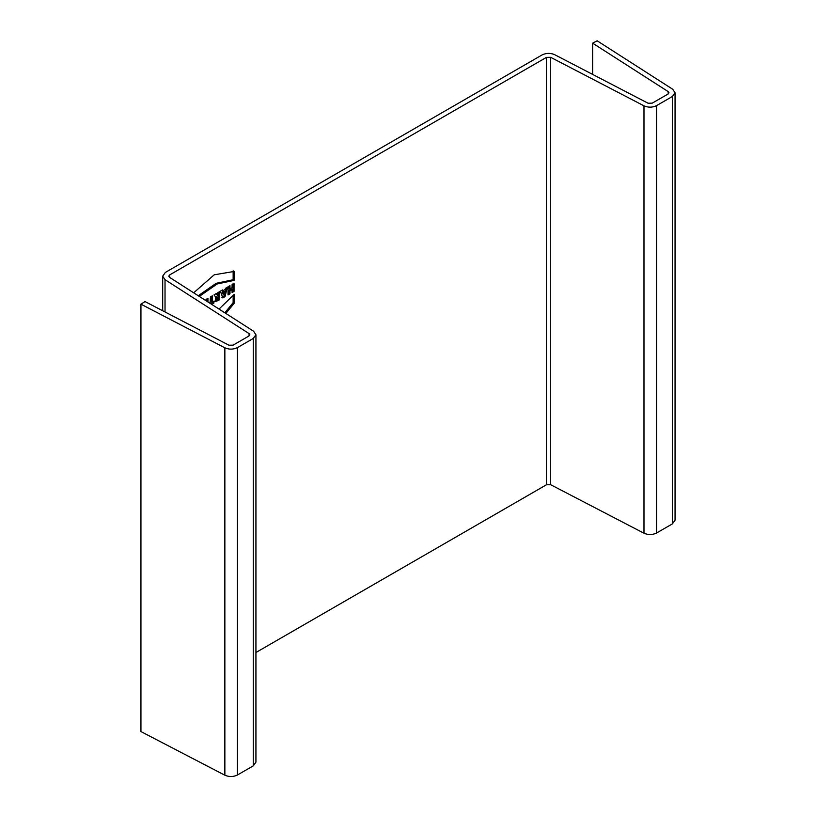 <?xml version="1.0" encoding="UTF-8"?>
<svg xmlns="http://www.w3.org/2000/svg" width="816" height="816" viewBox="0 0 816 816"><rect width="100%" height="100%" fill="white"/><g stroke="black" fill="none" stroke-linecap="round" stroke-linejoin="round"><path stroke-width="1.22" d="M224.828 312.783L233.141 302.654L233.141 295.688M219.035 309.07L234.212 294.352L234.212 303.266L233.141 302.654M234.212 303.266L225.859 313.446M198.257 295.749L216.077 283.346L233.141 279.735L233.152 270.81M193.678 292.811L214.22 274.798L234.223 271.432L234.212 280.357L233.141 279.735M234.212 280.357L217.138 283.978L199.288 296.412M206.866 301.267L206.866 298.993M205.999 300.716L205.999 299.492L207.947 298.37L207.947 301.961M210.661 303.705L212.843 301.757M210.1 303.338L210.446 296.922L212.395 295.8L212.395 302.012L211.324 301.39L211.324 296.422M212.395 302.012L213.914 301.135L213.914 303.062L212.843 302.44M213.914 303.062L211.681 304.358M217.76 299.044L217.76 297.289L216.76 299.411L217.76 299.044M216.76 299.411L215.679 298.789L216.689 296.667L217.76 297.289M214.669 301.196L218.637 299.105L218.637 292.199M217.76 295.667L217.76 292.699L219.708 291.577L219.708 299.727L215.108 301.655L215.761 297.279L214.006 294.872L216.362 293.515L217.76 295.667L215.873 293.791M216.923 301.379L215.852 300.757M219.708 299.727L218.637 299.105M223.37 292.556L223.992 294.658L222.921 294.035L222.289 291.934L223.37 292.556L224.604 291.842L223.523 291.23L222.289 291.934M223.992 294.658L224.604 291.842M221.738 297.31L223.961 296.024L225.91 287.997M222.88 291.077L227.338 287.171L225.032 296.647L222.809 297.932L220.391 291.179L222.523 289.955L222.88 291.077L221.789 290.384M225.032 296.647L223.961 296.024M232.091 289.609L229.979 290.822L228.908 290.2L231.01 288.986L232.091 289.609L232.091 292.577L234.039 291.455L232.958 290.833L232.958 283.927M229.979 290.822L229.979 293.791L228.908 293.168L228.908 290.2M229.979 293.791L228.031 294.913L228.031 286.773L229.979 285.651L229.979 288.854L228.908 288.232L228.908 286.273M228.031 293.678L228.908 293.168M229.979 288.854L232.091 287.64L232.091 284.437L234.039 283.305L234.039 291.455M232.091 291.332L232.958 290.833M675.056 92.769L675.056 520.159L672.374 523.892L656.543 533.032C652.443 534.98 648.261 535.041 643.987 533.225L550.657 484.704L546.465 484.765L546.465 57.375L550.657 57.314L643.987 105.835C648.261 107.651 652.443 107.59 656.543 105.641L672.374 96.502L675.056 92.769L672.71 89.25L597.149 40.8L592.63 43.156L668.182 91.596L668.967 92.769L668.08 94.013L652.239 103.153L648.057 103.224L554.727 54.703C550.453 52.877 546.271 52.938 542.161 54.896L165.362 272.442L162.69 276.165L165.026 279.694L249.064 333.581L249.839 334.754L248.951 335.998L233.121 345.137L228.929 345.199L145.024 301.573L140.944 304.184L224.859 347.81L224.859 775.2C229.133 777.026 233.325 776.965 237.425 775.006L253.256 765.867L255.928 762.144L255.928 334.754L253.256 338.477L237.425 347.616C233.325 349.574 229.133 349.636 224.859 347.81M546.465 57.375L169.667 274.921L168.769 276.165L169.555 277.348L253.582 331.225L255.928 334.754M140.944 304.184L140.944 731.575L224.859 775.2M592.63 74.409L592.63 43.156M255.928 652.514L546.465 484.765M656.543 533.032L656.543 105.641M672.374 523.892L672.374 96.502M643.987 533.225L643.987 105.835M550.657 484.704L550.657 57.314M169.667 277.409L169.667 274.921M253.256 765.867L253.256 338.477M237.425 775.006L237.425 347.616M249.064 335.927L249.064 333.581M165.026 311.977L165.026 279.694M668.182 93.952L668.182 91.596M162.69 310.763L162.69 276.165"/></g></svg>
